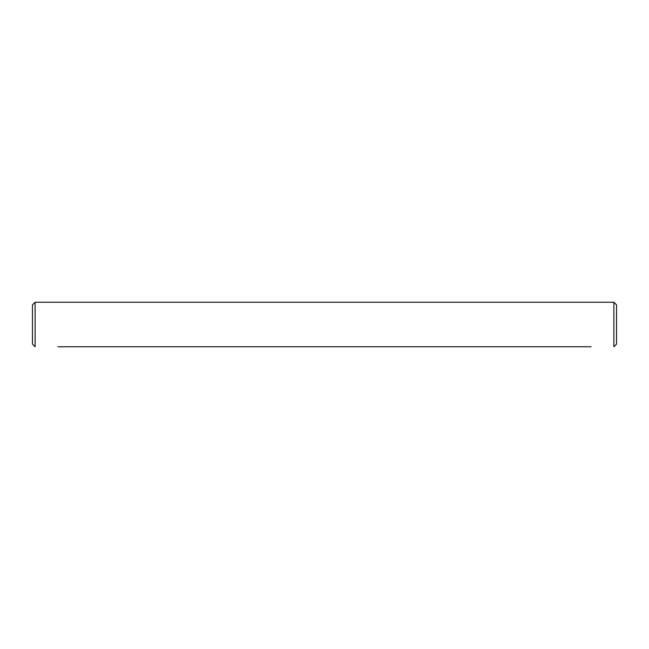 <?xml version="1.0" encoding="UTF-8"?>
<svg xmlns="http://www.w3.org/2000/svg" width="649" height="649" viewBox="0 0 649 649"><rect width="100%" height="100%" fill="white"/><g stroke="black" fill="none" stroke-linecap="round" stroke-linejoin="round"><path stroke-width="0.97" d="M57.931 346.753L591.069 346.753M586.396 346.753L563.259 346.753M558.586 346.753L535.441 346.753M530.768 346.753L507.632 346.753M502.959 346.753L479.814 346.753M475.141 346.753L452.004 346.753M447.331 346.753L424.186 346.753M419.514 346.753L396.369 346.753M391.696 346.753L368.559 346.753M363.886 346.753L340.741 346.753M336.068 346.753L312.932 346.753M59.805 346.753L60.876 346.753M58.613 346.753L59.676 346.753M308.259 346.753L285.114 346.753M280.441 346.753L257.304 346.753M252.631 346.753L229.486 346.753M224.814 346.753L201.669 346.753M196.996 346.753L173.859 346.753M169.186 346.753L146.041 346.753M141.368 346.753L118.232 346.753M113.559 346.753L90.414 346.753M85.741 346.753L62.604 346.753M35.119 302.247L32.45 304.916L32.45 344.084L35.119 346.753L35.119 302.247L613.881 302.247L613.881 346.753L616.55 344.084L616.55 304.916L613.881 302.247"/></g></svg>
